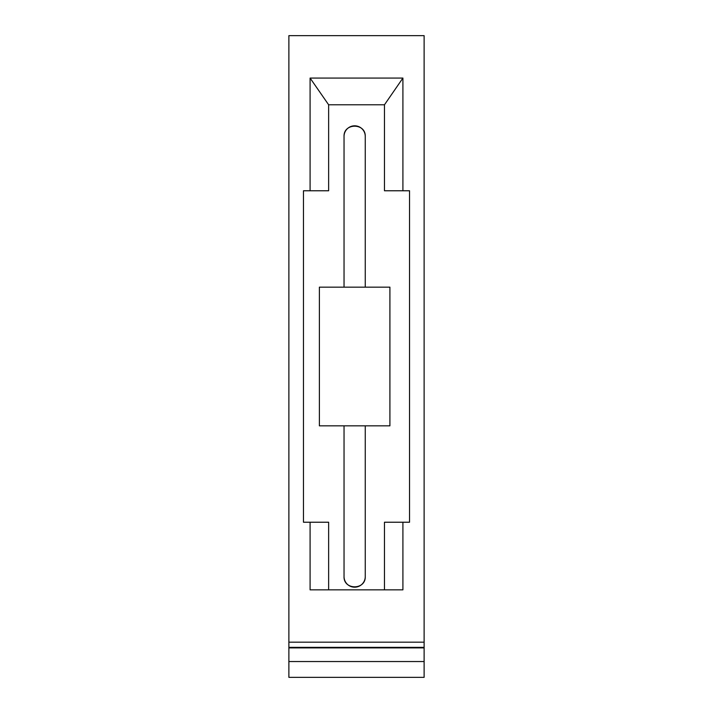 <?xml version="1.0" encoding="UTF-8"?>
<svg xmlns="http://www.w3.org/2000/svg" width="713" height="713" viewBox="0 0 713 713"><rect width="100%" height="100%" fill="white"/><g stroke="black" fill="none" stroke-linecap="round" stroke-linejoin="round"><path stroke-width="1.07" d="M424.119 647.351L424.119 677.35L288.881 677.35L288.881 642.172L424.119 642.172L424.119 647.351L288.881 647.351M424.119 642.172L424.119 35.65L288.881 35.65L288.881 642.172M424.119 661.539L288.881 661.539M303.471 522.228L303.471 190.772L310.093 190.772L310.093 78.073L402.907 78.073L402.907 190.772L409.529 190.772L409.529 522.228L402.907 522.228L402.907 589.847L310.093 589.847L310.093 522.228L303.471 522.228M328.64 589.847L328.64 522.228L310.093 522.228M402.907 190.772L384.467 190.772L384.467 104.784L328.64 104.784L328.64 190.772L310.093 190.772M384.467 589.847L384.467 522.228L402.907 522.228M389.913 399.325L389.913 287.161L319.379 287.161L319.379 425.839L389.913 425.839L389.913 399.325M344.04 425.839L344.04 576.585A10.606 10.606 0 0 0 354.646 587.191A10.606 10.606 0 0 0 365.252 576.585L365.252 425.839M365.252 136.415L365.252 287.161L344.04 287.161L344.04 136.415A10.606 10.606 0 0 1 354.646 125.809A10.606 10.606 0 0 1 365.252 136.415L365.252 136.415C365.76 122.788 343.523 122.788 344.04 136.415M402.907 78.073L384.467 104.784M328.64 104.784L310.093 78.073M344.04 576.585C343.523 590.212 365.76 590.212 365.252 576.585M424.119 647.903L288.881 647.903"/></g></svg>
